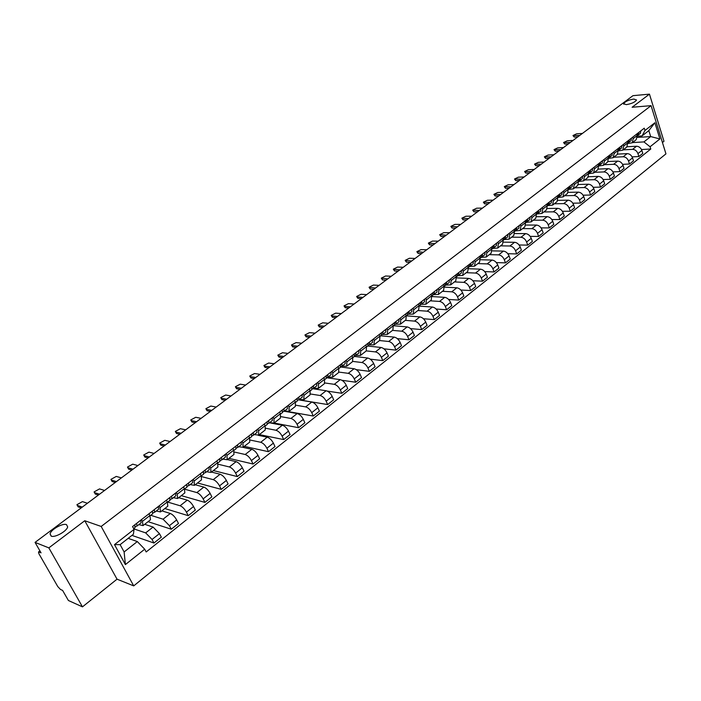 <?xml version="1.0" encoding="UTF-8"?>
<svg xmlns="http://www.w3.org/2000/svg" width="701" height="701" viewBox="0 0 701 701"><rect width="100%" height="100%" fill="white"/><g stroke="black" fill="none" stroke-linecap="round" stroke-linejoin="round"><path stroke-width="1.05" d="M626.335 104.642L623.627 103.704C625.161 101.514 628.543 99.963 633.8 99.051L636.552 99.989C635.01 102.188 631.61 103.739 626.335 104.642M51.173 536.125L50.069 533.899C50.779 529.614 62.713 522.893 66.499 524.62L67.664 526.854C67.007 531.113 54.906 537.93 51.173 536.125M662.436 142.496L663.97 141.269L649.459 94.144L632.968 95.669L35.05 542.39L48.842 547.875L82.464 606.856L117.032 579.175L133.716 585.887L665.95 153.869L651.071 105.658L101.189 526.46L84.768 520.729L48.842 547.875M82.464 606.856L68.4 600.503L62.591 590.391L60.452 589.445L57.762 586.553L38.932 553.781L38.502 551.967L39.931 550.898M649.459 94.144L632.1 107.253L651.071 105.658M40.071 551.144L38.941 551.994L41.052 552.852L35.05 542.39M38.941 551.994L38.502 551.967M133.795 528.861L145.677 532.891L152.056 539.463L153.948 543.021L161.318 537.15L159.442 533.601L153.072 527.064L144.695 524.304M143.127 525.531L150.478 519.774L149.9 515.533L142.426 521.36L143.039 525.601L138.824 524.637M142.426 521.36L141.488 519.599M131.946 535.389L153.948 543.021M149.9 515.533L148.971 513.78M150.794 515.296L163.061 519.196L169.414 525.68L171.263 529.22L178.492 523.463L176.661 519.932C174.751 516.619 172.639 514.473 170.317 513.482L161.861 510.871M159.074 505.912L159.986 507.664L160.529 511.914L156.262 511.029M148.069 521.667L171.263 529.22M160.617 511.844L167.819 506.201L167.311 501.951L166.409 500.207M167.741 502.082L180.113 505.763C182.453 506.735 184.556 508.865 186.44 512.159L188.254 515.682L195.342 510.03L193.546 506.516C191.671 503.23 189.568 501.11 187.237 500.155L178.702 497.692M176.31 492.496L177.213 494.24L177.677 498.49L173.366 497.684M164.849 508.532L188.254 515.682M177.765 498.42L184.836 492.891L184.398 488.632L183.504 486.888M184.67 489.193L196.85 492.584C199.189 493.513 201.292 495.616 203.141 498.893L204.92 502.407L211.868 496.86L210.116 493.364C208.276 490.095 206.182 488.001 203.833 487.09L195.237 484.759M193.222 479.326L194.107 481.061L194.501 485.329L190.146 484.593M181.322 495.642L204.92 502.407M194.598 485.258L201.529 479.834L201.152 475.558L200.284 473.832M201.625 476.619L213.262 479.659C215.619 480.553 217.713 482.621 219.527 485.881L221.271 489.368L228.097 483.927L226.37 480.448C224.565 477.197 222.48 475.138 220.114 474.253L211.457 472.062M209.818 466.41L210.677 468.137L211.01 472.413L206.611 471.747M197.498 482.989L221.271 489.368M211.106 472.334L217.906 467.015L217.599 462.739L216.74 461.013M218.204 464.237L229.376 466.962C231.742 467.821 233.827 469.872 235.615 473.105L237.315 476.584L244.018 471.238L242.327 467.777C240.557 464.544 238.48 462.511 236.097 461.661L227.378 459.602M226.099 453.731L226.94 455.448L227.212 459.733L222.778 459.137M213.376 470.555L237.315 476.584M227.308 459.654L233.976 454.441L233.731 450.156L232.898 448.438M234.423 452.057L245.192 454.502C247.576 455.335 249.644 457.35 251.396 460.575L253.07 464.027L259.65 458.787L257.994 455.335C256.251 452.127 254.183 450.112 251.79 449.306L243.002 447.361M242.082 441.288L242.905 442.997L243.116 447.291L238.638 446.765M228.973 458.358L253.07 464.027M243.212 447.212L249.749 442.094L249.574 437.801L248.75 436.101M250.31 440.07L260.719 442.278C263.112 443.067 265.171 445.065 266.897 448.263L268.536 451.698L274.994 446.555L273.372 443.12C271.655 439.93 269.596 437.95 267.204 437.17L258.126 435.295M257.766 429.082L258.573 430.782L258.722 435.076L254.218 434.611M244.29 446.371L268.536 451.698M258.827 434.997L265.241 429.976L265.118 425.673L264.312 423.982M265.863 428.267L275.966 430.265C278.367 431.027 280.418 432.999 282.117 436.18L283.721 439.597L290.065 434.541L288.47 431.133C286.788 427.952 284.737 425.998 282.328 425.253L269.394 422.773M273.162 417.086L273.96 418.777L274.047 423.08L269.508 422.677M259.335 434.594L283.721 439.597M281.101 416.666L290.933 418.471C293.351 419.198 295.393 421.143 297.058 424.307L298.635 427.715L274.117 423.027L280.453 418.068L280.382 413.774L279.594 412.083M288.286 405.318L289.066 407.001L289.101 411.303L284.536 410.961M298.635 427.715L304.865 422.747L303.305 419.347C301.64 416.192 299.607 414.256 297.189 413.546L284.185 411.233M289.206 411.224L295.393 406.387L295.375 402.076L294.604 400.402M296.024 405.248L305.645 406.887C308.063 407.588 310.096 409.507 311.743 412.652L313.286 416.035L319.402 411.163L317.877 407.78C316.239 404.643 314.214 402.733 311.787 402.05L298.635 399.877M303.139 393.752L303.901 395.425L303.884 399.736L299.283 399.447M288.102 411.566L313.286 416.035M303.989 399.649L310.061 394.9L310.096 390.597L309.343 388.924M310.657 394.015L320.094 395.504C322.521 396.17 324.545 398.072 326.158 401.2L327.674 404.565L333.685 399.772L332.186 396.415C330.583 393.296 328.559 391.403 326.131 390.746L312.716 388.704M317.728 382.395L318.473 384.06L318.412 388.372L313.785 388.144M299.082 399.859L327.674 404.565M318.517 388.284L324.475 383.622L324.563 379.311L323.818 377.655M324.992 382.974L334.289 384.323C336.725 384.963 338.741 386.838 340.327 389.949L341.816 393.296L347.722 388.591L346.25 385.243C344.673 382.141 342.658 380.275 340.222 379.644L326.675 377.751M332.064 371.241L332.791 372.897L332.677 377.208L328.024 377.033M327.183 391.07L341.816 393.296M332.782 377.12L338.636 372.538L338.776 368.227L338.048 366.579M339.047 372.1L348.239 373.335C350.684 373.948 352.691 375.797 354.259 378.89L355.714 382.22L361.514 377.594L360.077 374.264C358.518 371.18 356.52 369.339 354.075 368.735L340.712 367.017M346.145 360.279L346.864 361.926L346.697 366.237L342.018 366.106L345.181 363.644L345.155 361.041M341.93 380.284L355.714 382.22M346.811 366.15L352.559 361.646L352.743 357.344L352.025 355.696M352.822 361.409L361.953 362.531C364.406 363.118 366.395 364.949 367.937 368.016L369.366 371.337L375.07 366.789L373.659 363.477C372.126 360.41 370.137 358.588 367.683 358.018L354.399 356.45M359.981 349.501L360.682 351.14L360.472 355.451L355.775 355.372M341.107 367.07L342 366.124M356.248 369.646L369.366 371.337M360.586 355.363L366.237 350.947L366.465 346.636L365.764 344.997M366.308 350.894L375.438 351.911C377.892 352.472 379.872 354.285 381.388 357.335L382.79 360.638L388.407 356.169L387.013 352.875C385.506 349.825 383.526 348.029 381.072 347.477L367.736 346.049M373.58 338.907L374.273 340.546L374.019 344.857L369.252 344.822M354.671 356.485L355.302 355.591M370.233 359.149L382.79 360.638M374.132 344.761L379.679 340.423L379.951 336.112L379.267 334.482M379.521 340.546L388.687 341.475C391.14 342.009 393.121 343.797 394.619 346.837L395.986 350.123L401.507 345.724L400.148 342.447C398.659 339.415 396.687 337.637 394.225 337.111L380.853 335.814M386.952 328.497L387.635 330.127L387.338 334.43L382.501 334.447M368.007 346.075L368.367 345.216M383.92 348.818L395.986 350.123M387.451 334.342L392.902 330.075L393.217 325.772L392.542 324.151M392.525 330.373L401.717 331.205C404.179 331.722 406.151 333.483 407.623 336.506L408.972 339.775L414.396 335.455L413.055 332.186C411.592 329.181 409.629 327.42 407.167 326.92L393.76 325.746M400.105 318.263L400.77 319.884L400.429 324.186L395.522 324.239M381.125 335.84L381.414 332.809M397.344 338.636L408.972 339.775M400.543 324.099L405.897 319.91L406.256 315.599L405.599 313.987M405.318 320.357L414.536 321.111C416.999 321.601 418.961 323.345 420.407 326.351L421.73 329.601L427.067 325.352L425.752 322.101C424.315 319.113 422.361 317.369 419.89 316.896L406.449 315.844M413.029 308.203L413.678 309.807L413.301 314.118L408.324 314.206M410.506 328.611L421.73 329.601M413.415 314.022L418.681 309.903L419.084 305.601L418.436 303.997M417.901 310.517L427.137 311.183C429.608 311.647 431.553 313.373 432.981 316.361L434.287 319.603L439.536 315.415L438.248 312.19C436.828 309.211 434.883 307.494 432.412 307.029L419.277 306.127M425.744 298.302L426.383 299.905L425.963 304.208L420.924 304.339M423.43 318.745L434.287 319.603M426.085 304.111L431.255 300.063L431.693 295.761L431.054 294.166M430.283 300.825L439.536 301.421C442.007 301.859 443.952 303.568 445.354 306.539L446.633 309.763L451.795 305.645L450.533 302.429C449.131 299.467 447.194 297.767 444.723 297.329L431.965 296.567M438.248 288.575L438.87 290.161L438.414 294.464L433.323 294.639M436.118 309.018L446.633 309.763M438.537 294.367L443.628 290.38L444.101 286.087L443.47 284.501M442.462 291.301L451.733 291.809C454.213 292.229 456.141 293.921 457.525 296.873L458.778 300.081L463.86 296.032L462.616 292.825C461.24 289.881 459.313 288.207 456.842 287.787L444.425 287.147M450.541 278.998L451.164 280.575L450.673 284.869L445.564 285.088M448.587 299.45L458.778 300.081M450.796 284.781L455.799 280.864L456.298 276.571L455.685 274.994M454.45 281.916L463.738 282.354C466.218 282.757 468.137 284.422 469.504 287.357L470.739 290.547L475.734 286.569L474.516 283.379C473.157 280.453 471.238 278.796 468.759 278.402L456.666 277.876M462.642 269.57L463.256 271.147L462.73 275.44L457.683 275.703M460.837 290.021L470.739 290.547M462.844 275.344L467.769 271.497L468.312 267.204L467.707 265.635M466.244 272.689L475.55 273.048C478.029 273.434 479.94 275.081 481.289 277.999L482.498 281.18L487.423 277.254L486.222 274.082C484.882 271.173 482.971 269.535 480.492 269.158L468.697 268.737M474.551 260.308L475.147 261.867L474.586 266.152L469.591 266.459M472.886 280.742L482.498 281.18M474.708 266.056L479.554 262.27L480.124 257.986L479.537 256.426M477.854 263.602L487.177 263.891C489.657 264.251 491.559 265.889 492.891 268.79L494.074 271.944L498.919 268.089L497.745 264.934C496.422 262.043 494.52 260.413 492.041 260.062L480.518 259.738M486.275 251.177L486.853 252.737L486.266 257.022L481.307 257.363M484.724 271.602L494.074 271.944M486.389 256.925L491.147 253.201L491.752 248.916L491.173 247.365M489.289 254.656L498.621 254.875C501.101 255.217 502.994 256.838 504.308 259.72L505.474 262.866L510.24 259.063L509.084 255.926C507.778 253.052 505.894 251.44 503.406 251.107L492.146 250.87M497.806 242.204L498.385 243.755L497.754 248.031L492.829 248.399M496.369 262.595L505.474 262.866M497.876 247.926L502.564 244.263L503.204 239.996L502.626 238.445M500.54 245.849L509.89 245.998C512.37 246.331 514.254 247.926 515.542 250.8L516.69 253.928L521.386 250.187L520.247 247.059C518.968 244.202 517.084 242.607 514.604 242.292L503.572 242.143M509.154 233.363L509.723 234.905L509.066 239.172L504.159 239.584M507.822 253.727L516.69 253.928M509.198 239.076L513.798 235.475L514.473 231.207L513.912 229.665M511.625 237.175L520.983 237.262C523.463 237.569 525.338 239.155 526.609 242.011L527.739 245.122L532.357 241.433L531.244 238.331C529.974 235.483 528.107 233.906 525.619 233.608L514.814 233.538M520.335 224.662L520.887 226.195L520.203 230.463L515.314 230.901M519.091 244.982L527.739 245.122M520.335 230.357L524.865 226.817L525.566 222.55L525.014 221.017M522.543 228.631L531.901 228.657C534.381 228.955 536.256 230.515 537.509 233.354L538.613 236.456L543.17 232.828L542.066 229.735C540.822 226.905 538.955 225.345 536.475 225.056L525.864 225.056M531.34 216.092L531.884 217.625L531.174 221.875L526.285 222.348M530.184 236.377L538.613 236.456M531.297 221.779L535.766 218.291L536.484 214.033L535.941 212.508M533.286 220.219L542.662 220.184C545.141 220.464 546.999 222.007 548.235 224.837L549.321 227.913L553.808 224.346L552.73 221.271C551.494 218.449 549.645 216.907 547.157 216.644L536.738 216.705M542.18 207.654L542.714 209.178L541.969 213.428L537.08 213.936L537.395 211.378M541.093 227.895L549.321 227.913M542.101 213.332L546.491 209.888L547.244 205.647L546.71 204.131M543.88 211.939L553.255 211.842C555.735 212.096 557.584 213.63 558.802 216.443L559.871 219.509L564.287 215.987L563.227 212.929C562.018 210.125 560.169 208.6 557.689 208.346L547.437 208.477M552.844 199.347L553.378 200.863L552.607 205.104L547.709 205.638M551.836 219.544L559.871 219.509M552.738 205.007L557.058 201.625L557.838 197.384L557.313 195.868M554.307 203.772L563.692 203.623C566.171 203.86 568.012 205.384 569.212 208.171L570.263 211.229L574.618 207.759L573.576 204.71C572.375 201.923 570.535 200.416 568.055 200.179L557.961 200.372M563.359 191.163L563.876 192.67L563.087 196.911L558.18 197.472L558.671 194.817M562.412 211.308L570.263 211.229M563.21 196.806L567.468 193.476L568.274 189.244L567.757 187.745M564.585 195.728L573.97 195.526C576.45 195.745 578.281 197.253 579.473 200.03L580.507 203.062L584.792 199.654L583.767 196.622C582.584 193.844 580.752 192.354 578.272 192.135L568.318 192.372M573.716 183.101L574.224 184.6L573.4 188.832L568.493 189.419M572.831 203.194L580.507 203.062M573.532 188.727L577.72 185.45L578.553 181.226L578.045 179.728M574.715 187.807L584.099 187.544C586.579 187.754 588.402 189.244 589.576 192.004L590.592 195.027L594.816 191.662L593.808 188.648C592.643 185.888 590.82 184.407 588.341 184.205L578.518 184.503M583.915 175.162L584.415 176.652L583.574 180.876L578.658 181.489M583.083 195.193L590.592 195.027M583.705 180.77L587.832 177.546L588.682 173.331L588.183 171.841M584.695 179.991L594.08 179.684C596.56 179.877 598.374 181.349 599.53 184.1L600.529 187.106L604.691 183.785L603.701 180.788C602.553 178.045 600.739 176.582 598.26 176.389L588.542 176.74M593.966 167.337L594.457 168.827L593.589 173.033L588.787 173.673M593.186 187.307L600.529 187.106M593.721 172.937L597.787 169.756L598.663 165.541L598.172 164.06M594.536 172.297L603.92 171.929C606.391 172.113 608.205 173.576 609.344 176.301L610.326 179.298L614.427 176.03L613.454 173.042C612.315 170.317 610.51 168.862 608.039 168.687L598.417 169.081M603.868 159.626L604.35 161.107L603.465 165.313L598.785 165.971M603.132 179.535L610.326 179.298M603.596 165.208L607.601 162.071L608.494 157.874L608.012 156.402M604.227 164.709L613.612 164.297C616.083 164.463 617.888 165.909 619.009 168.626L619.982 171.605L624.021 168.38L623.058 165.41C621.945 162.702 620.148 161.265 617.669 161.099L608.135 161.537M613.629 152.029L614.102 153.501L613.191 157.699L608.634 158.373M612.937 171.876L619.982 171.605M613.322 157.594L617.266 154.509L618.186 150.321L617.712 148.849M613.787 157.234L623.171 156.77C625.642 156.928 627.43 158.356 628.543 161.055L629.498 164.025L633.476 160.844L632.539 157.891C631.426 155.193 629.638 153.764 627.167 153.615L617.704 154.106M623.242 144.546L623.715 146.01L622.786 150.189L618.335 150.881M622.593 164.323L629.498 164.025M622.917 150.093L626.799 147.052L627.737 142.864L627.272 141.409M623.207 149.856L632.591 149.348C635.053 149.488 636.841 150.908 637.936 153.598L638.874 156.542L642.799 153.414L641.871 150.47C640.784 147.788 639.005 146.378 636.534 146.237L627.123 146.772M632.723 137.159L633.187 138.614L632.232 142.794L627.903 143.495M632.109 156.875L638.874 156.542M632.372 142.689L636.193 139.701L637.156 135.521L636.692 134.075M137.317 541.558L144.704 549.207L125.391 564.585L114.5 544.624L134.057 529.36L133.392 534.258L120.134 544.642L124.121 551.959L137.317 541.558L128.178 538.342M637.384 137.414L650.686 136.581L648.828 130.605L642.046 135.924L644.981 130.474L644.263 128.178L132.55 526.556L134.057 529.36M644.981 130.474L654.892 122.736L659.904 138.947L650.072 146.763L643.921 141.909L650.686 136.581L659.904 138.947M144.704 549.207L146.185 551.959L650.782 149.033L650.072 146.763M133.716 585.887L101.189 526.46M117.032 579.175L84.768 520.729M632.504 142.583L643.921 141.909M642.046 135.924L637.323 136.222M641.485 149.532L650.782 149.033M299.555 399.491L298.985 399.938M314.048 388.179L313.268 388.792M328.296 377.068L327.306 377.839M125.391 564.585L124.121 551.959M114.5 544.624L120.134 544.642M648.828 130.605L654.892 122.736M134.802 524.812L136.003 523.875M135.354 526.53L137.107 525.978L136.616 523.402M141.076 522.841L140.717 520.203M81.22 507.901L78.144 506.867L77.32 505.403L82.324 507.077M135.048 527.546L134.671 524.909M87.432 503.257L82.438 501.618L76.926 504.702L78.144 506.867M152.38 511.125L153.624 510.162M153.011 512.808L154.702 512.247L154.255 509.662M158.592 509.18L158.277 506.534M98.403 495.055L95.301 494.082L94.46 492.619M152.678 513.789L152.345 511.152M104.563 490.455L99.516 488.912L94.083 491.927L94.512 492.637L99.551 494.205M169.966 500.304L169.686 497.657L170.904 496.702M170.334 499.349L171.955 498.788L171.552 496.203M175.767 495.773L175.495 493.127M115.279 482.454L112.142 481.526L111.284 480.062M121.387 477.889L116.278 476.426L110.924 479.388L111.371 480.089L116.462 481.569M186.711 484.47L187.85 483.506M187.316 486.143L188.884 485.583L188.516 482.989M192.617 482.63L192.389 479.975M131.849 470.073L128.677 469.206L127.81 467.725M186.93 487.072L186.685 484.417M137.904 465.552L132.743 464.176L127.468 467.076L127.924 467.769L133.059 469.162M203.413 471.51L204.482 470.564M203.982 473.184L205.498 472.623L205.165 470.029M209.152 469.731L208.959 467.076M148.121 457.911L144.923 457.096L144.038 455.615M203.57 474.086L203.369 471.431M154.124 453.433L148.919 452.136L143.714 454.984L144.178 455.668L149.366 456.982M219.79 458.796L220.797 457.858M220.333 460.469L221.788 459.909L221.498 457.315M225.371 457.078L225.223 454.414M164.113 445.967L160.879 445.196L159.986 443.724M219.895 461.354L219.737 458.691M170.054 441.525L164.805 440.316L159.662 443.102L160.152 443.777L165.383 445.012M235.869 446.309L236.815 445.389M236.377 447.983L237.788 447.431L237.534 444.828M241.302 444.653L241.188 441.98M179.815 434.234L176.556 433.516L175.644 432.035M235.922 448.85L235.799 446.178M185.704 429.836L180.42 428.697L175.338 431.43L175.846 432.096L181.121 433.262M251.641 434.059L252.535 433.148M252.123 435.733L253.49 435.181L253.271 432.578M256.934 432.456L256.855 429.783M195.237 422.712L191.96 422.028L191.04 420.547M251.65 436.574L251.571 433.901M201.082 418.348L195.754 417.279L190.742 419.96L191.259 420.626L196.578 421.713M267.134 422.02L267.975 421.135M267.58 423.702L268.904 423.15L268.72 420.556M272.277 420.486L272.242 417.805M210.405 411.382L207.102 410.751L206.164 409.261M267.099 424.526L267.046 421.853M216.197 407.053L210.835 406.054L205.884 408.692L206.418 409.349L211.763 410.365M282.345 410.208L283.125 409.331M282.757 411.881L284.045 411.338L283.887 408.744M287.349 408.727L287.349 406.045M225.31 400.245L221.98 399.658L221.025 398.177M282.266 412.696L282.249 410.015M231.05 395.96L225.652 395.031L220.762 397.616L221.306 398.264L226.695 399.211M297.277 398.597L298.013 397.747M297.662 400.28L298.906 399.745L298.784 397.143M302.157 397.178L302.192 394.497M239.952 389.3L236.614 388.757L235.641 387.267M297.154 401.077L297.18 398.396M245.648 385.051L240.215 384.183L235.387 386.733L235.948 387.364L241.372 388.249M311.945 387.197L312.637 386.356M312.304 388.88L313.513 388.345L313.426 385.752M316.703 385.83L316.764 383.149M254.358 378.54L250.993 378.032L250.012 376.551M311.787 389.66L311.84 386.978M260.001 374.325L254.542 373.528L249.766 376.025L250.345 376.647L255.795 377.471M326.359 375.999L326.999 375.175M326.692 377.681L327.866 377.156L327.796 374.553M330.986 374.685L331.082 372.003M268.518 367.964L265.136 367.49L264.146 366.01M326.167 378.452L326.245 375.762M274.117 363.775L268.632 363.039L263.909 365.501L264.496 366.115L269.981 366.868M340.52 364.993L341.115 364.187M340.826 366.676L341.965 366.159L341.93 363.556M282.442 357.554L279.051 357.124L278.043 355.644M340.283 367.429L340.397 364.748M287.997 353.409L282.485 352.734L277.815 355.153L278.42 355.757L283.931 356.45M354.426 354.171L354.995 353.383M354.715 355.854L355.819 355.346L355.81 352.752M358.824 352.962L358.982 350.281M296.146 347.319L292.729 346.925L291.712 345.444M354.163 356.599L354.312 353.917M301.649 343.21L296.111 342.587L291.493 344.971L292.115 345.567L297.645 346.198M368.104 343.543L368.63 342.771M368.358 345.225L369.436 344.726L369.453 342.123M372.389 342.386L372.573 339.696M309.614 337.251L306.188 336.892L305.154 335.42M367.806 345.961L367.981 343.271M315.082 333.177L309.509 332.616L304.953 334.955L305.583 335.542L311.148 336.112M381.546 333.089L382.027 332.335M381.773 334.771L382.825 334.281L382.869 331.678M385.725 331.985L385.936 329.295M322.872 327.349L319.428 327.025L318.385 325.553M381.221 335.499L380.073 336.419M328.296 323.301L322.705 322.802L318.193 325.098L318.832 325.676L324.423 326.193M394.759 322.81L395.206 322.074M394.97 324.493L395.986 324.011L396.056 321.417M398.834 321.75L399.071 319.069M335.919 317.606L332.458 317.316L331.407 315.844M394.409 325.211L394.628 322.53M341.291 313.592L335.683 313.137L331.214 315.406L331.88 315.967L337.479 316.44M407.754 312.707L408.166 311.989M407.938 314.39L408.928 313.908L409.025 311.323M411.724 311.7L411.986 309.018M348.756 308.011L345.286 307.757L344.217 306.284M407.369 315.091L407.623 312.409M354.084 304.032L348.458 303.629L344.042 305.864L344.708 306.416L350.334 306.836M420.53 302.771L420.907 302.07M420.696 304.453L421.66 303.98L421.774 301.395M424.403 301.807L424.692 299.125M361.383 298.573L357.904 298.346L356.835 296.882M420.118 305.145L420.398 302.464M366.676 294.622L361.024 294.271L356.66 296.47L357.344 297.014L362.987 297.382M433.095 292.992L433.446 292.308M433.236 294.674L434.182 294.21L434.322 291.625M436.881 292.072L437.187 289.399M373.826 289.285L370.33 289.084L369.243 287.629M432.666 295.366L432.964 292.685M379.075 285.36L373.405 285.062L369.076 287.226L375.438 288.076M445.626 283.248L445.775 282.713M445.582 285.062L446.493 284.606L446.66 282.021M449.148 282.503L449.472 279.83M386.067 280.137L382.562 279.971L381.467 278.507M445.004 285.736L445.319 283.064M391.272 276.247L385.594 275.992L381.309 278.131L387.697 278.919M457.578 273.933L457.902 273.267M457.718 275.598L458.612 275.151L458.796 272.575M461.214 273.083L461.565 270.411M398.115 271.129L394.602 270.989L393.506 269.543M457.14 276.264L457.481 273.592M403.285 267.274L397.59 267.063L393.349 269.166L399.763 269.903M469.688 264.505L469.845 263.97M469.67 266.292L470.537 265.845L470.739 263.269M473.096 263.821L473.473 261.149M409.989 262.262L406.466 262.156L405.353 260.702M469.083 266.95L469.451 264.277M415.115 258.432L409.402 258.266L405.204 260.343L411.645 261.026M481.429 255.366L481.587 254.822M481.421 257.127L482.27 256.689L482.498 254.121M484.785 254.7L485.18 252.027M421.678 253.534L418.147 253.447L417.025 252.001M480.833 257.784L481.219 255.111M426.769 249.731L421.038 249.609L416.885 251.65L423.351 252.281M492.987 246.358L493.153 245.823M492.996 248.11L493.819 247.681L494.065 245.113M496.29 245.718L496.702 243.054M433.183 244.929L429.652 244.877L428.521 243.431M492.409 248.759L492.812 246.086M438.239 241.153L432.499 241.074L428.39 243.089L434.874 243.668M504.361 237.499L504.536 236.964M504.378 239.234L505.193 238.813L505.447 236.246M507.62 236.885L508.05 234.222M444.53 236.456L440.982 236.43L439.851 234.993M503.791 239.873L504.221 237.21M449.543 232.714L443.794 232.671L439.72 234.66L446.23 235.185M515.568 228.771L515.734 228.237M515.594 230.489L516.383 230.077L516.663 227.518M518.775 228.184L519.222 225.529M455.694 228.114L452.145 228.105L451.006 226.677M515.007 231.128L515.445 228.465M460.68 224.39L454.923 224.399L450.883 226.353L457.411 226.835M526.617 220.158L526.775 219.65M526.635 221.884L527.406 221.481L527.695 218.931M529.754 219.615L530.219 216.959M466.708 219.886L463.151 219.904L461.994 218.484M526.039 222.515L526.504 219.86M471.65 216.197L465.876 216.241L461.88 218.169L468.426 218.598M537.501 211.667L537.632 211.194M537.501 213.411L538.254 213.016L538.57 210.466M540.567 211.185L541.049 208.53M477.547 211.79L473.99 211.825L472.833 210.405M482.454 208.118L476.68 208.197L472.719 210.107L479.282 210.493M548.217 203.308L548.331 202.861M548.208 205.069L548.944 204.674L549.269 202.133M551.223 202.869L551.722 200.223M488.238 203.798L484.671 203.86L483.506 202.449M547.621 205.682L548.112 203.036M493.11 200.162L487.326 200.276L483.401 202.16L489.981 202.493M558.75 196.85L559.477 196.464L559.819 193.923M561.711 194.685L562.228 192.048M498.77 195.929L495.204 196.008L494.03 194.606M503.607 192.319L497.815 192.468L493.925 194.326L500.532 194.615M569.142 188.753L569.843 188.367L570.202 185.835M572.042 186.624L572.577 183.995M509.154 188.175L505.579 188.28L504.405 186.878M568.546 189.349L569.081 186.711M513.956 184.582L508.164 184.766L504.308 186.606L510.924 186.852M579.368 180.779L580.06 180.402L580.428 177.87M582.224 178.685L582.768 176.056M519.388 180.525L515.813 180.648L514.63 179.254M578.781 181.366L579.324 178.737M524.155 176.967L518.363 177.178L514.534 178.992L521.167 179.202M589.453 172.919L590.128 172.551L590.514 170.028M592.257 170.86L592.818 168.231M529.483 172.989L525.899 173.129L524.716 171.745M588.866 173.506L589.418 170.878M534.215 169.449L528.414 169.695L524.62 171.491L531.262 171.657M599.381 165.173L600.047 164.805L600.442 162.29M602.141 163.149L602.72 160.529M539.428 165.55L535.844 165.716L534.653 164.341M598.794 165.751L599.373 163.131M544.134 162.036L538.324 162.317L534.565 164.095L541.225 164.218M609.178 157.541L609.817 157.182L610.229 154.676M611.885 155.543L612.472 152.932M549.242 158.224L545.658 158.408L544.458 157.033M608.591 158.119L609.169 155.499M553.913 154.737L548.103 155.044L544.37 156.796L551.039 156.875M618.825 150.014L619.456 149.663L619.877 147.166M621.48 148.051L622.085 145.44M558.916 150.995L555.332 151.197L554.123 149.83M618.413 150.478L618.834 147.972M563.551 147.534L557.742 147.867L554.044 149.602L560.721 149.646M628.333 142.601L628.955 142.259L629.393 139.762M630.953 140.673L631.566 138.062M568.458 143.863L564.875 144.082L563.665 142.732M627.921 143.057L628.359 140.559M573.067 140.428L567.249 140.796L563.586 142.505L570.272 142.513M637.708 135.293L638.313 134.951L638.76 132.463M640.285 133.392L640.907 130.789M577.869 136.835L574.285 137.072L573.067 135.722M637.305 135.74L637.752 133.251M582.443 133.418L576.634 133.812L572.997 135.503L579.692 135.468M636.534 146.237L632.591 149.348M627.167 153.615L623.171 156.77M617.669 161.099L613.612 164.297M608.039 168.687L603.92 171.929M598.26 176.389L594.08 179.684M588.341 184.205L584.099 187.544M578.272 192.135L573.97 195.526M568.055 200.179L563.692 203.623M557.689 208.346L553.255 211.842M547.157 216.644L542.662 220.184M536.475 225.056L531.901 228.657M525.619 233.608L520.983 237.262M514.604 242.292L509.89 245.998M503.406 251.107L498.621 254.875M492.041 260.062L487.177 263.891M480.492 269.158L475.55 273.048M468.759 278.402L463.738 282.354M456.842 287.787L451.733 291.809M444.723 297.329L439.536 301.421M432.412 307.029L427.137 311.183M419.89 316.896L414.536 321.111M407.167 326.92L401.717 331.205M394.225 337.111L388.687 341.475M381.072 347.477L375.438 351.911M367.683 358.018L361.953 362.531M354.075 368.735L348.239 373.335M340.222 379.644L334.289 384.323M326.131 390.746L320.094 395.504M311.787 402.05L305.645 406.887M297.189 413.546L290.933 418.471M282.328 425.253L275.966 430.265M267.204 437.17L260.719 442.278M251.79 449.306L245.192 454.502M236.097 461.661L229.376 466.962M220.114 474.253L213.262 479.659M203.833 487.09L196.85 492.584M187.237 500.155L180.113 505.763M170.317 513.482L163.061 519.196M153.072 527.064L145.677 532.891M627.737 142.864L623.715 146.01M618.186 150.321L614.102 153.501M608.494 157.874L604.35 161.107M598.663 165.541L594.457 168.827M588.682 173.331L584.415 176.652M578.553 181.226L574.224 184.6M568.274 189.244L563.876 192.67M557.838 197.384L553.378 200.863M547.244 205.647L542.714 209.178M536.484 214.033L531.884 217.625M525.566 222.55L520.887 226.195M514.473 231.207L509.723 234.905M503.204 239.996L498.385 243.755M491.752 248.916L486.853 252.737M480.124 257.986L475.147 261.867M468.312 267.204L463.256 271.147M456.298 276.571L451.164 280.575M444.101 286.087L438.87 290.161M431.693 295.761L426.383 299.905M419.084 305.601L413.678 309.807M406.256 315.599L400.77 319.884M393.217 325.772L387.635 330.127M379.951 336.112L374.273 340.546M366.465 346.636L360.682 351.14M352.743 357.344L346.864 361.926M338.776 368.227L332.791 372.897M324.563 379.311L318.473 384.06M310.096 390.597L303.901 395.425M295.375 402.076L289.066 407.001M280.382 413.774L273.96 418.777M265.118 425.673L258.573 430.782M249.574 437.801L242.905 442.997M233.731 450.156L226.94 455.448M217.599 462.739L210.677 468.137M201.152 475.558L194.107 481.061M184.398 488.632L177.213 494.24M167.311 501.951L159.986 507.664M637.156 135.521L633.187 138.614M632.539 157.891L628.543 161.055M623.058 165.41L619.009 168.626M613.454 173.042L609.344 176.301M603.701 180.788L599.53 184.1M593.808 188.648L589.576 192.004M583.767 196.622L579.473 200.03M573.576 204.71L569.212 208.171M563.227 212.929L558.802 216.443M552.73 221.271L548.235 224.837M542.066 229.735L537.509 233.354M531.244 238.331L526.609 242.011M520.247 247.059L515.542 250.8M509.084 255.926L504.308 259.72M497.745 264.934L492.891 268.79M486.222 274.082L481.289 277.999M474.516 283.379L469.504 287.357M462.616 292.825L457.525 296.873M450.533 302.429L445.354 306.539M438.248 312.19L432.981 316.361M425.752 322.101L420.407 326.351M413.055 332.186L407.623 336.506M400.148 342.447L394.619 346.837M387.013 352.875L381.388 357.335M373.659 363.477L367.937 368.016M360.077 374.264L354.259 378.89M346.25 385.243L340.327 389.949M332.186 396.415L326.158 401.2M317.877 407.78L311.743 412.652M303.305 419.347L297.058 424.307M288.47 431.133L282.117 436.18M273.372 443.12L266.897 448.263M257.994 455.335L251.396 460.575M242.327 467.777L235.615 473.105M226.37 480.448L219.527 485.881M210.116 493.364L203.141 498.893M193.546 506.516L186.44 512.159M176.661 519.932L169.414 525.68M159.442 533.601L152.056 539.463M641.871 150.47L637.936 153.598M94.512 492.637L95.301 494.082M111.371 480.089L112.142 481.526M127.924 467.769L128.677 469.206M144.178 455.668L144.923 457.096M160.152 443.777L160.879 445.196M175.846 432.096L176.556 433.516M191.259 420.626L191.96 422.028M206.418 409.349L207.102 410.751M221.306 398.264L221.98 399.658M235.948 387.364L236.614 388.757M250.345 376.647L250.993 378.032M264.496 366.115L265.136 367.49M278.42 355.757L279.051 357.124M292.115 345.567L292.729 346.925M305.583 335.542L306.188 336.892M318.832 325.676L319.428 327.025M331.88 315.967L332.458 317.316M344.708 306.416L345.286 307.757M357.344 297.014L357.904 298.346M369.777 287.76L370.33 289.084M382.019 278.656L382.562 279.971M394.067 269.683L394.602 270.989M405.94 260.851L406.466 262.156M417.63 252.15L418.147 253.447M429.143 243.58L429.652 244.877M440.482 235.142L440.982 236.43M451.654 226.826L452.145 228.105M462.669 218.633L463.151 219.904M473.517 210.554L473.99 211.825M484.207 202.598L484.671 203.86M494.74 194.755L495.204 196.008M505.132 187.027L505.579 188.28M515.366 179.403L515.813 180.648M525.461 171.894L525.899 173.129M535.415 164.481L535.844 165.716M545.229 157.182L545.658 158.408M554.912 149.97L555.332 151.197M564.463 142.873L564.875 144.082M573.874 135.863L574.285 137.072M623.627 103.704L623.811 104.274M50.069 533.899L51.357 536.186M137.151 525.934L141.199 522.78M133.681 528.65L135.17 527.485M154.755 512.212L158.715 509.119M150.067 515.866L152.8 513.728M172.008 498.744L175.898 495.712M167.478 502.284L170.098 500.242M188.937 485.539L192.749 482.568M184.556 488.956L187.062 487.002M205.542 472.579L209.284 469.67M201.31 475.883L203.702 474.025M221.84 459.865L225.512 457.008M217.748 463.063L220.026 461.284M237.841 447.387L241.433 444.583M233.88 450.471L236.062 448.78M253.543 435.137L257.074 432.386M249.714 438.125L251.79 436.504M268.956 423.106L272.426 420.407M265.258 425.998L267.239 424.455M284.098 411.294L287.498 408.648M280.523 414.089L282.407 412.617M298.968 399.701L302.306 397.099M295.515 402.392L297.303 400.998M313.575 388.301L316.852 385.752M310.236 390.913L311.936 389.581M327.919 377.112L331.135 374.597M324.694 379.627L326.315 378.365M338.907 368.542L340.441 367.342M355.88 355.302L358.982 352.875M352.866 357.65L354.32 356.511M369.497 344.673L372.546 342.298M366.588 346.942L367.964 345.873M382.886 334.228L385.883 331.888M396.047 323.958L398.992 321.663M393.34 326.079L394.567 325.115M408.99 313.864L411.881 311.603M406.378 315.906L407.526 315.003M421.722 303.927L424.569 301.71M419.198 305.899L420.285 305.058M434.243 294.157L437.038 291.984M431.807 296.067L432.824 295.27M446.563 284.553L449.306 282.407M444.206 286.385L445.161 285.64M458.682 275.099L461.381 272.987M456.412 276.869L457.306 276.168M470.608 265.793L473.263 263.716M468.417 267.502L469.249 266.853M482.341 256.636L484.952 254.594M480.229 258.283L481 257.679M493.89 247.628L496.466 245.622M491.857 249.214L492.575 248.653M505.263 238.761L507.787 236.78M503.3 240.285L503.958 239.768M516.453 230.024L518.942 228.079M514.569 231.496L515.174 231.023M527.476 221.428L529.921 219.509M525.662 222.839L526.214 222.41M538.324 212.955L540.743 211.08M549.014 204.622L551.389 202.764M547.332 205.928L547.788 205.577M559.547 196.403L561.878 194.58M569.913 188.315L572.218 186.519M580.13 180.341L582.4 178.58M590.198 172.49L592.433 170.755M600.117 164.753L602.317 163.035M609.896 157.129L612.061 155.438M619.526 149.611L621.656 147.946M629.025 142.198L631.128 140.559M638.392 134.899L640.46 133.278"/></g></svg>
